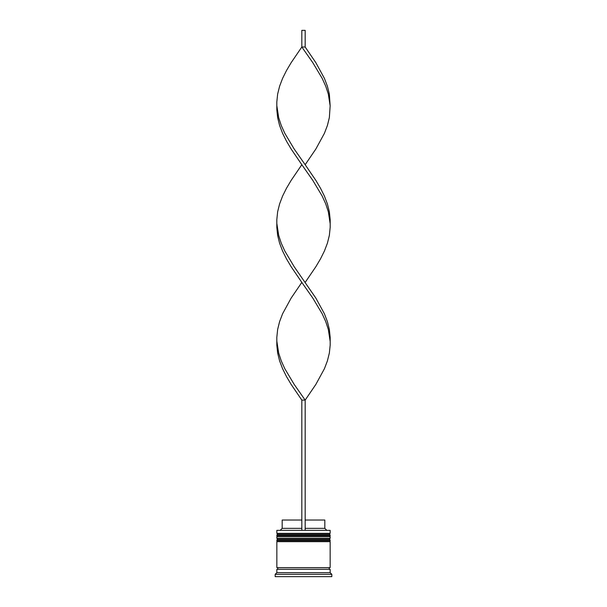 <?xml version="1.0" encoding="UTF-8"?>
<svg xmlns="http://www.w3.org/2000/svg" width="607" height="607" viewBox="0 0 607 607"><rect width="100%" height="100%" fill="white"/><g stroke="black" fill="none" stroke-linecap="round" stroke-linejoin="round"><path stroke-width="0.91" d="M330.147 535.344L276.853 535.344A1.002 1.002 0 0 1 277.854 534.342L276.853 533.348L330.147 533.348L329.146 534.342L277.854 534.342L329.146 534.342A1.002 1.002 0 0 1 330.147 535.344L330.147 535.678A1.002 1.002 0 0 1 329.146 536.679M277.854 536.679A1.002 1.002 0 0 1 276.853 535.678L330.147 535.678M330.147 540.344L276.853 540.344A1.002 1.002 0 0 1 277.854 539.342L276.853 538.341L330.147 538.341L329.146 539.342L277.854 539.342L329.146 539.342A1.002 1.002 0 0 1 330.147 540.344L330.147 540.678A1.002 1.002 0 0 1 329.146 541.672M277.854 541.672A1.002 1.002 0 0 1 276.853 540.678L330.147 540.678M277.02 569.32A0.835 0.835 0 0 0 277.854 568.486A0.835 0.835 0 0 0 277.02 567.659M329.98 569.32A0.835 0.835 0 0 1 329.146 568.486A0.835 0.835 0 0 1 329.98 567.659M276.853 530.351L330.147 530.351L276.853 530.351L276.853 533.348M276.853 572.651L276.853 569.32L330.147 569.32L330.147 572.651L276.853 572.651L275.183 574.321L275.183 576.65L331.817 576.65L331.817 574.321L275.183 574.321M330.147 572.651L331.817 574.321M330.147 530.351L330.147 533.348M330.147 538.341L330.147 536.679L276.853 536.679L276.853 538.341M330.147 541.672L276.853 541.672L276.853 567.659L330.147 567.659L330.147 541.672M305.169 520.024L324.821 520.024L324.821 528.348L326.483 530.017M324.821 528.348L305.169 528.348M301.831 528.348L282.179 528.348L280.517 530.017M301.831 520.024L282.179 520.024L282.179 528.348M305.169 530.017L305.169 400.104L301.831 400.104L291.14 384.406L286.489 376.56L282.581 368.715L279.592 360.869L277.642 353.024L276.822 345.178L276.822 337.333L277.642 329.48L279.592 321.634L282.581 313.789L291.14 298.098L301.831 282.407L291.14 266.708L286.489 258.863L282.581 251.017L279.592 243.172L277.642 235.326L276.822 227.473L276.822 219.628L277.642 211.782L279.592 203.937L282.581 196.091L286.489 188.246L291.14 180.4L301.831 164.702L291.14 149.011L286.489 141.165L282.581 133.32L279.592 125.474L277.642 117.621L276.822 109.776L276.822 101.93L277.642 94.085L279.592 86.24L282.581 78.394L286.489 70.549L291.14 62.696L301.831 47.005L305.169 47.005L315.86 62.696L324.419 78.394L327.408 86.24L329.358 94.085L330.147 105.853L328.326 94.085L325.747 86.24L322.188 78.394L312.817 62.696L301.831 47.005L301.831 30.35L305.169 30.35L305.169 47.005M301.831 530.017L301.831 400.104M276.853 341.255L278.674 353.024L281.253 360.869L284.812 368.715L294.183 384.406L305.169 400.104L315.86 384.406L324.419 368.715L327.408 360.869L329.358 353.024L330.178 345.178L330.178 337.333L329.358 329.48L327.408 321.634L324.419 313.789L315.86 298.098L294.183 266.708L284.812 251.017L281.253 243.172L278.674 235.326L276.853 223.551M330.147 341.255L328.326 329.48L325.747 321.634L322.188 313.789L312.817 298.098L301.831 282.407M305.169 282.407L315.86 266.708L320.511 258.863L324.419 251.017L327.408 243.172L329.358 235.326L330.178 227.473L330.178 219.628L329.358 211.782L327.408 203.937L324.419 196.091L320.511 188.246L315.86 180.4L305.169 164.702L315.86 149.011L324.419 133.32L327.408 125.474L329.358 117.621L330.147 105.853M305.169 164.702L294.183 149.011L284.812 133.32L281.253 125.474L278.674 117.621L276.853 105.853M330.147 223.551L328.326 211.782L325.747 203.937L322.188 196.091L312.817 180.4L301.831 164.702"/></g></svg>
